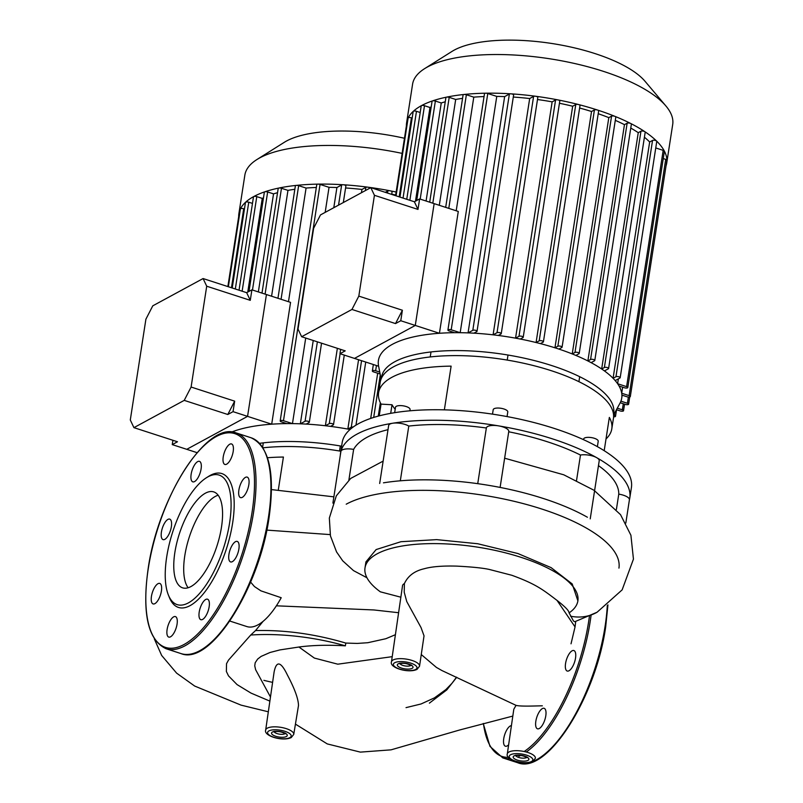 <?xml version="1.0" encoding="UTF-8"?>
<svg xmlns="http://www.w3.org/2000/svg" width="803" height="803" viewBox="0 0 803 803"><rect width="100%" height="100%" fill="white"/><g stroke="black" fill="none" stroke-linecap="round" stroke-linejoin="round"><path stroke-width="1.2" d="M629.401 499.878A146.357 51.262 -171.2 0 0 629.793 498.011L631.419 487.511A146.357 51.262 -171.2 0 0 525.413 420.431A146.357 51.262 -171.2 0 0 358.69 423.593A146.357 51.262 -171.2 0 0 342.148 442.724L340.522 453.233A146.357 51.262 -171.2 0 0 340.331 455.13M629.793 498.011A146.357 51.262 -171.2 0 0 596.649 457.65A146.357 51.262 -171.2 0 0 498.603 425.871A146.357 51.262 -171.2 0 0 392.687 423.231A146.357 51.262 -171.2 0 0 357.064 434.092A146.357 51.262 -171.2 0 0 340.934 451.286A11.342 3.975 -171.2 0 0 340.904 451.437L332.904 503.11M606.014 438.95A117.991 41.324 -171.2 0 0 611.806 428.822L613.432 418.323A117.991 41.324 -171.2 0 0 452.751 355.629A117.991 41.324 -171.2 0 0 393.55 366.79A117.991 41.324 -171.2 0 0 380.22 382.218L378.594 392.717A117.991 41.324 -171.2 0 0 381.054 404.12L392.025 404.762A106.648 37.35 8.8 0 0 395.176 409.279M444.36 409.851L451.125 366.138A117.991 41.324 -171.2 0 0 378.594 392.717M604.197 450.684L609.347 417.419A117.991 41.324 -171.2 0 1 611.806 428.822M597.382 446.649L598.215 441.269A7.378 2.58 -171.2 0 0 592.875 437.886A7.378 2.58 -171.2 0 0 584.474 438.047A7.378 2.58 -171.2 0 0 583.64 439.01L583.54 439.673M409.871 410.815L410.072 409.52A7.378 2.58 -171.2 0 0 406.188 406.539A7.378 2.58 -171.2 0 0 395.498 407.262L394.654 412.672M507.064 416.576L507.777 411.949A7.378 2.58 -171.2 0 0 507.466 410.995A7.378 2.58 -171.2 0 0 499.596 408.115A7.378 2.58 -171.2 0 0 493.203 409.691L492.51 414.137M507.225 360.085L508.008 355.036M578.913 381.686L579.686 376.697M430.237 356.954L431.01 351.945M379.227 415.864L381.054 404.12M390.7 413.344L392.025 404.762M590.225 518.879L599.219 460.781A11.342 3.975 -171.2 0 0 596.649 457.65A11.342 3.975 -171.2 0 0 580.479 455.04A135.014 47.287 -171.2 0 0 508.721 431.783A11.342 3.975 -171.2 0 0 508.771 431.462A11.342 3.975 -171.2 0 0 498.603 425.871A11.342 3.975 -171.2 0 0 486.347 427.989A135.014 47.287 -171.2 0 0 408.787 426.072A11.342 3.975 -171.2 0 0 392.687 423.231A11.342 3.975 -171.2 0 0 388.642 425.56L379.678 483.476M629.381 499.958A11.342 3.975 -171.2 0 0 629.411 499.807A11.342 3.975 -171.2 0 0 618.772 494.136A135.014 47.287 -171.2 0 0 598.466 465.64M388.01 429.665A135.014 47.287 -171.2 0 0 353.631 449.399A11.342 3.975 -171.2 0 0 340.934 451.286A146.357 51.262 -171.2 0 0 340.522 453.233M486.347 427.989A11.342 3.975 -171.2 0 0 486.347 427.999L477.735 483.667M580.479 455.04L576.544 480.465M348.883 480.043L353.631 449.399M618.772 494.136L616.403 509.433M400.316 480.796L408.787 426.072M587.425 517.252A146.357 51.262 -171.2 0 0 489.378 485.464A146.357 51.262 -171.2 0 0 383.463 482.834M618.942 568.112A146.357 51.262 -171.2 0 0 512.926 501.032A146.357 51.262 -171.2 0 0 346.213 504.194M570.562 616.202A49.425 42.047 61.5 0 0 597.111 612.217L574.807 621.733L573.472 621.01L569.066 612.799M365.837 564.87L365.927 561.889L376.135 549.563L400.978 541.704L436.651 539.626L477.725 543.741L517.925 553.538L551.099 567.621L572.208 583.942L577.889 600.845A107.712 37.731 -171.2 0 1 569.046 612.92C569.217 610.953 565.222 606.787 557.071 600.433C542.938 589.723 536.163 584.152 511.812 575.269L489.268 569.437C482.733 568.012 471.953 566.898 456.927 566.125C442.634 565.713 431.723 566.587 424.185 568.755C414.569 570.933 407.974 575.881 404.391 583.6L404.22 592.243L406.78 601.598L421.023 627.534L424.034 635.835L419.537 666.209A14.203 4.979 8.8 0 0 409.269 659.685A14.203 4.979 8.8 0 0 393.079 659.986A14.203 4.979 8.8 0 0 391.462 661.863L402.534 585.658A14.916 5.23 -171.2 0 1 404.391 583.6M421.424 654.686L436.4 667.403L441.961 670.565L516.038 705.355C520.745 706.73 538.12 705.787 542.346 705.827M507.315 753.897A14.203 4.979 8.8 0 1 508.921 752.02A14.203 4.979 8.8 0 1 525.122 751.718A14.203 4.979 8.8 0 1 535.38 758.243L532.881 761.415C524.239 765.6 505.007 759.688 507.315 753.897L513.81 709.22L516.038 705.355M395.417 634.701L385.841 638.716L367.784 642.721L357.225 643.424L345.802 643.073L345.37 645.833C327.975 644.819 312.497 645.21 298.927 647.007L314.364 658.069L337.792 664.181L392.225 656.663L337.792 664.181L314.364 658.069L298.917 647.017L280.016 649.898L270.049 652.478L261.176 656.372L257.653 659.062L255.193 662.736L254.752 665.817L255.615 669.672L270.481 697.014M406.027 707.634L421.063 703.97L434.443 697.877L445.916 689.546L451.979 683.313L456.536 677.17M274.124 671.89C276.473 660.397 280.899 661.461 287.434 675.072C294.641 688.663 298.325 698.781 298.505 705.456L293.747 734.394A14.203 4.979 8.8 0 0 283.479 727.869A14.203 4.979 8.8 0 0 267.289 728.17A14.203 4.979 8.8 0 0 265.673 730.047L274.124 671.89M366.951 577.759L353.511 570.622L342.73 560.845L336.427 551.731M345.37 645.833A107.712 37.731 -171.2 0 0 250.727 635.032L255.545 630.566L263.073 621.371M255.545 630.566C285.125 629.863 315.218 634.039 345.802 643.073M269.878 701.119L251.018 693.099L237.056 684.588L228.504 675.875L226.366 671.459L226.536 663.669L228.514 660.096L250.727 635.032M250.616 582.095L254.461 586.561L260.915 590.847L281.221 597.723A67.452 26.419 108 0 1 246.872 626.571L229.829 621.05M400.858 597.201L380.341 591.821A107.712 37.731 -171.2 0 1 365.004 567.892A107.712 37.731 -171.2 0 1 477.213 547.084A107.712 37.731 -171.2 0 1 577.889 600.845M263.886 680.352A146.357 51.262 -171.2 0 0 272.598 682.379M340.833 451.226A117.991 41.324 -171.2 0 0 285.035 446.548A117.991 41.324 -171.2 0 0 262.982 447.813M278.239 490.402L283.409 457.048A117.991 41.324 -171.2 0 0 267.479 457.74M339.508 451.005L340.291 445.946M262.611 447.241L263.294 442.865M511.421 725.621A10.78 4.226 -72 0 0 503.742 738.66A10.78 4.226 -72 0 0 505.398 746.208A10.78 4.226 -72 0 0 508.64 744.772M568.996 670.766A10.78 4.226 -72 0 0 575.129 660.086A10.78 4.226 -72 0 0 573.864 650.54A10.78 4.226 -72 0 0 572.087 650.821A10.78 4.226 -72 0 0 565.954 661.501A10.78 4.226 -72 0 0 567.219 671.047A10.78 4.226 -72 0 0 568.996 670.766M536.203 727.528A10.78 4.226 -72 0 0 537.488 728.813A10.78 4.226 -72 0 0 544.093 721.847A10.78 4.226 -72 0 0 545.428 709.601A10.78 4.226 -72 0 0 544.133 708.306A10.78 4.226 -72 0 0 537.528 715.272A10.78 4.226 -72 0 0 536.203 727.528M190.933 586.561A50.428 19.754 108 0 1 182.612 587.846A50.428 19.754 108 0 1 176.71 543.209A50.428 19.754 108 0 1 205.387 493.193A50.428 19.754 108 0 1 213.718 491.898A50.428 19.754 108 0 1 219.62 536.545A50.428 19.754 108 0 1 190.933 586.561M188.133 587.756A50.428 19.754 108 0 1 188.384 539.967A50.428 19.754 108 0 1 215.324 496.415A50.428 19.754 108 0 1 218.125 495.22M206.361 477.785L208.619 476.36A70.343 27.553 108 0 1 210.225 475.406A70.343 27.553 108 0 1 232.649 522.904A70.343 27.553 108 0 1 190.07 605.633A70.343 27.553 108 0 1 169.363 597.452L168.369 594.973A68.074 26.67 108 0 1 172.796 531.656A68.074 26.67 108 0 1 206.361 477.785A68.074 26.67 108 0 1 207.917 476.862A68.074 26.67 108 0 1 229.608 522.833A68.074 26.67 108 0 1 188.404 602.882A68.074 26.67 108 0 1 168.369 594.973M167.104 629.532A10.78 4.226 108 0 1 175.415 616.584A10.78 4.226 108 0 1 177.061 624.142A10.78 4.226 108 0 1 168.76 637.09A10.78 4.226 108 0 1 167.104 629.532M154.005 588.519A10.78 4.226 108 0 1 159.757 583.42A10.78 4.226 108 0 1 158.864 598.817A10.78 4.226 108 0 1 153.112 603.926A10.78 4.226 108 0 1 154.005 588.519M167.937 519.39A10.78 4.226 108 0 1 169.714 519.119A10.78 4.226 108 0 1 170.969 528.655A10.78 4.226 108 0 1 164.846 539.345A10.78 4.226 108 0 1 163.069 539.616A10.78 4.226 108 0 1 161.804 530.08A10.78 4.226 108 0 1 167.937 519.39M200.73 462.638A10.78 4.226 108 0 1 199.405 474.884A10.78 4.226 108 0 1 192.8 481.85A10.78 4.226 108 0 1 191.505 480.565A10.78 4.226 108 0 1 192.83 468.31A10.78 4.226 108 0 1 199.445 461.344A10.78 4.226 108 0 1 200.73 462.638M233.191 451.507A10.78 4.226 108 0 1 224.89 464.455A10.78 4.226 108 0 1 223.234 456.897A10.78 4.226 108 0 1 231.535 443.949A10.78 4.226 108 0 1 233.191 451.507M246.29 492.52A10.78 4.226 108 0 1 240.539 497.619A10.78 4.226 108 0 1 241.432 482.222A10.78 4.226 108 0 1 247.183 477.112A10.78 4.226 108 0 1 246.29 492.52M232.368 561.648A10.78 4.226 108 0 1 230.591 561.929A10.78 4.226 108 0 1 229.327 552.384A10.78 4.226 108 0 1 235.46 541.694A10.78 4.226 108 0 1 237.236 541.423A10.78 4.226 108 0 1 238.491 550.958A10.78 4.226 108 0 1 232.368 561.648M199.566 618.4A10.78 4.226 108 0 1 200.891 606.155A10.78 4.226 108 0 1 207.505 599.189A10.78 4.226 108 0 1 208.79 600.473A10.78 4.226 108 0 1 207.465 612.729A10.78 4.226 108 0 1 200.86 619.695A10.78 4.226 108 0 1 199.566 618.4M404.461 138.267A105.283 36.878 -171.2 0 0 284.302 142.312L256.93 159.536A131.612 46.092 8.8 0 1 402.122 153.383M238.692 216.649A2.268 0.793 8.8 0 1 238.692 216.599A131.612 46.092 8.8 0 1 238.872 213.759L244.855 175.114A131.612 46.092 8.8 0 1 256.93 159.536M259.57 443.326A117.429 41.124 8.8 0 1 341.616 446.177M358.57 359.734L347.84 429.063A123.1 43.111 8.8 0 1 350.088 429.485M353.159 427.035A2.268 0.793 -171.2 0 0 351.272 427.206L347.84 429.063A123.1 43.111 -171.2 0 0 330.555 426.383L333.265 424.907A2.268 0.793 -171.2 0 0 333.526 424.616A2.268 0.793 -171.2 0 0 331.88 423.572A2.268 0.793 -171.2 0 0 329.29 423.623L325.376 425.741A123.1 43.111 8.8 0 1 330.555 426.383M337.36 348.311L325.376 425.741A123.1 43.111 -171.2 0 0 306.184 424.094L309.055 422.529A2.268 0.793 -171.2 0 0 309.316 422.237A2.268 0.793 -171.2 0 0 307.669 421.194A2.268 0.793 -171.2 0 0 305.08 421.244L300.342 423.813A123.1 43.111 8.8 0 1 306.184 424.094M313.24 340.492L300.342 423.813A123.1 43.111 -171.2 0 0 292.463 423.613L305.712 338.053M286.832 423.613A123.1 43.111 8.8 0 1 292.463 423.613L283.479 420.702A2.268 0.793 8.8 0 0 280.187 420.923A2.268 0.793 8.8 0 0 281.381 421.846L286.832 423.613A123.1 43.111 -171.2 0 0 271.695 424.185A123.1 43.111 -171.2 0 0 231.595 432.044M377.691 373.224L370.695 418.423M391.723 194.185A123.1 43.111 8.8 0 1 395.678 195.009M345.581 187.972A123.1 43.111 8.8 0 1 361.952 189.448L361.45 192.71M325.165 212.383L329.039 187.33A123.1 43.111 8.8 0 1 336.919 187.521L333.797 207.696M288.478 301.697L306.073 188.063A123.1 43.111 8.8 0 1 316.332 187.47M246.662 292.673L250.275 300.332L206.712 286.209L203.089 278.551L246.662 292.673L251.901 289.833L290.556 302.37L271.695 424.185L247.565 416.366L186.768 449.319L247.565 416.366L233.041 411.658L227.801 414.499L184.228 400.376L191.104 387.036L234.667 401.159L227.801 414.499M197.096 452.671L172.243 444.611L172.916 440.285M266.425 294.54L247.565 416.366L266.425 294.54M228.363 286.741L240.408 208.971A2.268 0.793 8.8 0 1 240.428 208.88A2.268 0.793 8.8 0 1 243.7 208.75L244.453 208.991M232.218 287.996L245.467 202.426A2.268 0.793 8.8 0 1 245.588 202.226A2.268 0.793 8.8 0 1 248.759 202.205L252.473 203.41M247.756 292.081L262.26 198.401A123.1 43.111 8.8 0 1 263.494 197.789M239.033 290.204L253.487 196.845A2.268 0.793 8.8 0 1 253.748 196.554A2.268 0.793 8.8 0 1 256.779 196.625L262.26 198.401M249 291.409L264.358 192.188A2.268 0.793 8.8 0 1 264.809 191.807A2.268 0.793 8.8 0 1 267.65 191.967L273.532 193.874A123.1 43.111 8.8 0 1 277.537 192.71M258.355 291.931L273.532 193.874M261.989 293.105L278.189 188.494A2.268 0.793 8.8 0 1 278.872 188.043A2.268 0.793 8.8 0 1 281.472 188.273L287.966 190.371A123.1 43.111 8.8 0 1 294.831 189.277M271.585 296.217L287.966 190.371M277.958 298.284L295.363 185.874A2.268 0.793 8.8 0 1 296.357 185.393A2.268 0.793 8.8 0 1 298.656 185.654L306.073 188.063M361.952 189.448L365.877 187.33A2.268 0.793 8.8 0 1 367.844 187.169A131.612 46.092 8.8 0 1 390.198 190.823A131.612 46.092 8.8 0 1 396.14 192.027M336.919 187.521L341.666 184.951A2.268 0.793 8.8 0 1 343.202 184.75A131.612 46.092 8.8 0 1 367.844 187.169A2.268 0.793 8.8 0 1 370.032 188.063M280.187 420.923L316.773 184.64A2.268 0.793 8.8 0 1 318.139 184.128A131.612 46.092 8.8 0 1 343.202 184.75A2.268 0.793 8.8 0 1 345.892 185.945L343.323 202.537M385.259 192.318L387.849 190.923A2.268 0.793 8.8 0 1 390.198 190.823A2.268 0.793 8.8 0 1 392.075 191.907L391.693 194.406M227.861 286.581L238.692 216.599A2.268 0.793 8.8 0 1 239.294 216.178M238.872 213.759A131.612 46.092 8.8 0 1 240.428 208.88A131.612 46.092 8.8 0 1 245.588 202.226A131.612 46.092 8.8 0 1 253.748 196.554A131.612 46.092 8.8 0 1 264.809 191.807A131.612 46.092 8.8 0 1 278.872 188.043A131.612 46.092 8.8 0 1 296.357 185.393A131.612 46.092 8.8 0 1 318.139 184.128A2.268 0.793 8.8 0 1 320.056 184.419L329.039 187.33M579.615 108.024A123.1 43.111 8.8 0 1 591.53 111.507L594.421 109.941A2.268 0.793 8.8 0 1 597.452 110.021A131.612 46.092 8.8 0 1 614.897 116.335A131.612 46.092 8.8 0 1 630.756 123.511A131.612 46.092 8.8 0 1 644.809 131.662A131.612 46.092 8.8 0 1 656.593 141.047A131.612 46.092 8.8 0 1 664.342 151.064A131.612 46.092 8.8 0 1 666.902 160.219A131.612 46.092 8.8 0 1 666.711 163.109A131.612 46.092 8.8 0 1 666.028 165.9M395.578 195.661L406.418 125.68A2.268 0.793 8.8 0 0 406.408 125.73A131.612 46.092 8.8 0 1 406.599 122.839L412.581 84.195A131.612 46.092 8.8 0 1 424.657 68.616A131.612 46.092 8.8 0 1 603.434 71.367A131.612 46.092 8.8 0 1 665.898 105.966A131.612 46.092 8.8 0 1 672.703 124.465L666.711 163.109M665.898 105.966L645.02 81.274A105.283 36.878 -171.2 0 0 595.053 53.6A105.283 36.878 -171.2 0 0 452.019 51.402L424.657 68.616M613.562 415.021L619.956 403.267A123.1 43.111 -171.2 0 0 620.217 402.755L625.316 404.411A2.268 0.793 -171.2 0 0 628.608 404.19A2.268 0.793 -171.2 0 0 627.414 403.277L620.92 401.169A123.1 43.111 8.8 0 1 620.217 402.755M620.92 401.169A123.1 43.111 -171.2 0 0 621.723 398.097A123.1 43.111 -171.2 0 0 621.893 395.116L627.033 396.782A2.268 0.793 -171.2 0 0 630.315 396.562A2.268 0.793 -171.2 0 0 629.12 395.648L621.703 393.239A123.1 43.111 8.8 0 1 621.893 395.116M622.646 387.176L621.703 393.239A123.1 43.111 -171.2 0 0 619.063 386.022L624.513 387.789A2.268 0.793 -171.2 0 0 627.805 387.568A2.268 0.793 -171.2 0 0 626.611 386.644L617.627 383.734A123.1 43.111 8.8 0 1 619.063 386.022M618.38 378.855L617.627 383.734A123.1 43.111 -171.2 0 0 615.188 380.592A123.1 43.111 8.8 0 0 613.08 378.293A123.1 43.111 -171.2 0 0 604.438 370.916A123.1 43.111 8.8 0 0 601.668 368.978A123.1 43.111 -171.2 0 0 591.108 362.645A123.1 43.111 8.8 0 0 587.876 360.948A123.1 43.111 -171.2 0 0 575.851 355.418A123.1 43.111 8.8 0 0 572.228 353.932A123.1 43.111 -171.2 0 0 558.918 349.084A123.1 43.111 8.8 0 0 556.941 348.442A123.1 43.111 8.8 0 0 554.953 347.799A123.1 43.111 -171.2 0 0 540.409 343.624L543.169 342.128A2.268 0.793 -171.2 0 0 543.42 341.827A2.268 0.793 -171.2 0 0 541.784 340.793A2.268 0.793 -171.2 0 0 539.194 340.843L536.083 342.53A123.1 43.111 8.8 0 1 540.409 343.624M381.465 378.163A117.429 41.124 8.8 0 1 551.882 365.616A117.429 41.124 8.8 0 1 613.472 414.077M559.44 103.266A123.1 43.111 8.8 0 1 572.669 106.237L536.083 342.53A123.1 43.111 -171.2 0 0 520.274 339.037L522.964 337.581A2.268 0.793 -171.2 0 0 523.215 337.28A2.268 0.793 -171.2 0 0 521.569 336.246A2.268 0.793 -171.2 0 0 518.989 336.296L515.556 338.153A123.1 43.111 8.8 0 1 520.274 339.037M537.488 99.522A123.1 43.111 8.8 0 1 552.143 101.861L515.556 338.153A123.1 43.111 -171.2 0 0 498.272 335.463L500.982 333.988A2.268 0.793 -171.2 0 0 501.243 333.697A2.268 0.793 -171.2 0 0 499.596 332.653A2.268 0.793 -171.2 0 0 497.017 332.703L493.092 334.831A123.1 43.111 8.8 0 1 498.272 335.463M513.298 97.053A123.1 43.111 8.8 0 1 529.679 98.538L493.092 334.831A123.1 43.111 -171.2 0 0 473.9 333.175L476.781 331.619A2.268 0.793 -171.2 0 0 477.032 331.318A2.268 0.793 -171.2 0 0 475.386 330.274A2.268 0.793 -171.2 0 0 472.806 330.324L468.059 332.894A123.1 43.111 8.8 0 1 473.9 333.175M468.059 332.894A123.1 43.111 -171.2 0 0 460.179 332.703L496.766 96.41A123.1 43.111 8.8 0 1 504.645 96.611L468.059 332.894M454.558 332.693A123.1 43.111 8.8 0 1 460.179 332.703L451.196 329.792A2.268 0.793 8.8 0 0 447.913 330.013A2.268 0.793 8.8 0 0 449.108 330.926L454.558 332.693A123.1 43.111 -171.2 0 0 439.422 333.275A123.1 43.111 -171.2 0 0 378.554 365.887L381.094 379.036M591.53 111.507L554.953 347.799L557.844 346.234A2.268 0.793 8.8 0 1 560.424 346.183A2.268 0.793 8.8 0 1 562.07 347.227A2.268 0.793 8.8 0 1 561.809 347.518L558.918 349.084M598.215 113.715A123.1 43.111 8.8 0 1 608.804 117.639L572.228 353.932L574.988 352.437A2.268 0.793 8.8 0 1 577.568 352.397A2.268 0.793 8.8 0 1 579.214 353.43A2.268 0.793 8.8 0 1 578.953 353.732L575.851 355.418M615.299 120.35A123.1 43.111 8.8 0 1 624.453 124.666L587.876 360.948L590.566 359.493A2.268 0.793 8.8 0 1 593.146 359.443A2.268 0.793 8.8 0 1 594.792 360.487A2.268 0.793 8.8 0 1 594.541 360.788L591.108 362.645M630.777 128.058A123.1 43.111 8.8 0 1 638.244 132.686L601.668 368.978L604.378 367.513A2.268 0.793 8.8 0 1 606.958 367.463A2.268 0.793 8.8 0 1 608.604 368.497A2.268 0.793 8.8 0 1 608.353 368.798L604.438 370.916M644.407 137.233A123.1 43.111 8.8 0 1 649.657 142.001L613.08 378.293L615.961 376.727A2.268 0.793 8.8 0 1 618.541 376.687A2.268 0.793 8.8 0 1 620.187 377.721A2.268 0.793 8.8 0 1 619.926 378.022L615.188 380.592M456.204 210.777L473.79 97.143A123.1 43.111 8.8 0 1 484.048 96.561M414.378 201.764L417.992 209.422L374.429 195.3L370.815 187.641L414.378 201.764L419.618 198.923L458.282 211.45L439.422 333.275L415.281 325.446L354.484 358.409L415.281 325.446L400.767 320.738L395.518 323.579L351.955 309.456L358.821 296.116L402.393 310.239L395.518 323.579M378.614 366.228L339.96 353.701L340.633 349.375M434.142 203.631L415.281 325.446L434.142 203.631M396.09 195.832L408.125 118.051A2.268 0.793 8.8 0 1 408.155 117.971A2.268 0.793 8.8 0 1 411.417 117.83L412.17 118.081M399.944 197.076L413.184 111.517A2.268 0.793 8.8 0 1 413.304 111.316A2.268 0.793 8.8 0 1 416.476 111.296L420.19 112.5M415.482 201.162L429.976 107.492A123.1 43.111 8.8 0 1 431.211 106.879M406.76 199.285L421.214 105.936A2.268 0.793 8.8 0 1 421.465 105.635A2.268 0.793 8.8 0 1 424.496 105.715L429.976 107.492M416.717 200.489L432.074 101.278A2.268 0.793 8.8 0 1 432.526 100.897A2.268 0.793 8.8 0 1 435.367 101.048L441.259 102.965A123.1 43.111 8.8 0 1 445.253 101.79M426.082 201.011L441.259 102.965M429.705 202.185L445.906 97.575A2.268 0.793 8.8 0 1 446.598 97.133A2.268 0.793 8.8 0 1 449.198 97.354L455.692 99.462A123.1 43.111 8.8 0 1 462.558 98.357M439.301 205.297L455.692 99.462M445.685 207.365L463.08 94.965A2.268 0.793 8.8 0 1 464.074 94.473A2.268 0.793 8.8 0 1 466.372 94.744L473.79 97.143M529.679 98.538L533.593 96.41A2.268 0.793 8.8 0 1 535.561 96.25A131.612 46.092 8.8 0 1 557.924 99.903A131.612 46.092 8.8 0 1 578.481 104.531A131.612 46.092 8.8 0 1 597.452 110.021A2.268 0.793 8.8 0 1 598.647 110.934L562.07 347.227M504.645 96.611L509.383 94.031A2.268 0.793 8.8 0 1 510.929 93.831A131.612 46.092 8.8 0 1 535.561 96.25A2.268 0.793 8.8 0 1 537.819 97.404L501.243 333.697M447.913 330.013L484.49 93.72A2.268 0.793 8.8 0 1 485.855 93.208A131.612 46.092 8.8 0 1 510.929 93.831A2.268 0.793 8.8 0 1 513.609 95.025L477.032 331.318M552.143 101.861L555.566 100.004A2.268 0.793 8.8 0 1 557.924 99.903A2.268 0.793 8.8 0 1 559.791 100.997L523.215 337.28M572.669 106.237L575.771 104.551A2.268 0.793 8.8 0 1 578.481 104.531A2.268 0.793 8.8 0 1 580.007 105.544L543.42 341.827M608.804 117.639L611.565 116.154A2.268 0.793 8.8 0 1 614.897 116.335A2.268 0.793 8.8 0 1 615.791 117.138L579.214 353.43M624.453 124.666L627.143 123.2A2.268 0.793 8.8 0 1 630.756 123.511A2.268 0.793 8.8 0 1 631.369 124.194L594.792 360.487M638.244 132.686L640.955 131.22A2.268 0.793 8.8 0 1 644.809 131.662A2.268 0.793 8.8 0 1 645.19 132.204L608.604 368.497M649.657 142.001L652.538 140.445A2.268 0.793 8.8 0 1 654.616 140.294A2.268 0.793 8.8 0 1 656.593 141.047A2.268 0.793 8.8 0 1 656.764 141.428L620.187 377.721M655.76 147.953L663.188 150.362A2.268 0.793 8.8 0 1 664.342 151.064A2.268 0.793 8.8 0 1 664.382 151.275L627.805 387.568M663.258 158.562L665.707 159.355A2.268 0.793 8.8 0 1 666.902 160.219A2.268 0.793 8.8 0 1 666.902 160.269L630.315 396.562M616.443 409.711L620.257 410.945A2.268 0.793 -171.2 0 0 623.54 410.724A2.268 0.793 -171.2 0 0 622.345 409.811L617.286 408.175M614.717 412.903L614.325 415.392L613.572 415.151M614.325 415.392A2.268 0.793 8.8 0 1 615.52 416.305A2.268 0.793 8.8 0 1 613.582 416.797M380.381 381.375A2.268 0.793 8.8 0 1 379.97 380.813A2.268 0.793 8.8 0 1 380.22 380.512L380.662 380.281M379.749 372.08L375.643 370.745A2.268 0.793 -171.2 0 0 372.351 370.966A2.268 0.793 -171.2 0 0 373.546 371.879L380.12 374.017M406.418 125.68A2.268 0.793 8.8 0 1 407.011 125.258M406.599 122.839A131.612 46.092 8.8 0 1 408.155 117.971A131.612 46.092 8.8 0 1 413.304 111.316A131.612 46.092 8.8 0 1 421.465 105.635A131.612 46.092 8.8 0 1 432.526 100.897A131.612 46.092 8.8 0 1 446.598 97.133A131.612 46.092 8.8 0 1 464.074 94.473A131.612 46.092 8.8 0 1 485.855 93.208A2.268 0.793 8.8 0 1 487.782 93.499L496.766 96.41M419.618 198.923L417.992 209.422M402.393 310.239L400.767 320.738M370.815 187.641L320.497 214.913L313.632 228.253L298.023 329.069L301.637 336.728L345.21 350.861L339.96 353.701M358.821 296.116L374.429 195.3M301.637 336.728L351.955 309.456M251.901 289.833L250.275 300.332M234.667 401.159L233.041 411.658M203.089 278.551L152.781 305.823L145.905 319.172L130.297 419.989L133.92 427.648L177.483 441.77L172.243 444.611M191.104 387.036L206.712 286.209M133.92 427.648L184.228 400.376M415.623 669.481A11.935 4.176 -171.2 0 0 410.694 663.107A11.935 4.176 -171.2 0 0 394.735 662.716A11.935 4.176 -171.2 0 0 399.673 669.09A11.935 4.176 -171.2 0 0 415.623 669.481M399.974 663.599A5.671 1.987 -171.2 0 0 402.885 665.416A5.671 1.987 -171.2 0 0 410.474 665.607A5.671 1.987 -171.2 0 0 410.895 665.285M408.847 664.111A7.94 2.78 8.8 0 1 412.13 668.347A7.94 2.78 8.8 0 1 401.51 668.086A7.94 2.78 8.8 0 1 398.228 663.84A7.94 2.78 8.8 0 1 408.847 664.111M531.476 761.515A11.935 4.176 -171.2 0 0 526.537 755.141A11.935 4.176 -171.2 0 0 510.588 754.75A11.935 4.176 -171.2 0 0 515.516 761.124A11.935 4.176 -171.2 0 0 531.476 761.515M515.827 755.633A5.671 1.987 -171.2 0 0 518.738 757.45A5.671 1.987 -171.2 0 0 526.316 757.641A5.671 1.987 -171.2 0 0 526.748 757.319M524.7 756.145A7.94 2.78 8.8 0 1 527.983 760.391A7.94 2.78 8.8 0 1 517.363 760.12A7.94 2.78 8.8 0 1 514.081 755.884A7.94 2.78 8.8 0 1 524.7 756.145M289.833 737.666A11.935 4.176 -171.2 0 0 284.904 731.292A11.935 4.176 -171.2 0 0 268.945 730.901A11.935 4.176 -171.2 0 0 273.883 737.274A11.935 4.176 -171.2 0 0 289.833 737.666M274.184 731.784A5.671 1.987 -171.2 0 0 277.095 733.601A5.671 1.987 -171.2 0 0 284.684 733.791A5.671 1.987 -171.2 0 0 285.105 733.48M283.058 732.296A7.94 2.78 8.8 0 1 286.34 736.542A7.94 2.78 8.8 0 1 275.72 736.271A7.94 2.78 8.8 0 1 272.438 732.035A7.94 2.78 8.8 0 1 283.058 732.296M557.061 600.443L575.048 626.922L571.023 643.815M330.174 534.597L266.797 530.11M597.111 612.217L597.111 612.217A49.425 42.047 61.5 0 0 597.111 612.207L622.144 589.864L633.447 559.119L630.907 535.24L620.528 514.653L594.009 490.262L563.756 474.794L504.635 458.202M456.726 677.26L446.789 689.907L429.394 703.127A49.425 42.047 61.5 0 0 429.535 703.047M589.432 616.172A112.32 43.994 108 0 1 588.669 621.512A112.32 43.994 108 0 1 524.168 751.508M516.911 755.402A112.32 43.994 108 0 1 515.907 755.784M508.429 757.329A112.32 43.994 108 0 1 483.436 723.473M520.675 755.422A113.454 44.446 108 0 1 518.919 756.275M509.935 758.694A113.454 44.446 108 0 1 502.788 757.891L517.684 762.72A113.454 44.446 108 0 0 536.414 759.809A113.454 44.446 108 0 0 605.081 626.38A113.454 44.446 108 0 0 607.309 605.382M591.058 615.399A113.454 44.446 108 0 1 590.185 621.552A113.454 44.446 108 0 1 526.286 752.01M251.028 437.745A113.454 44.446 108 0 1 268.453 517.262A113.454 44.446 108 0 1 199.776 650.691A113.454 44.446 108 0 1 181.056 653.602L166.161 648.764A113.454 44.446 108 0 0 184.881 645.863A113.454 44.446 108 0 0 253.557 512.434A113.454 44.446 108 0 0 236.132 432.917L251.028 437.745C269.216 446.317 275.228 472.977 269.045 517.714C259.218 588.428 210.406 665.898 181.056 653.602M148.264 568.644A112.32 43.994 108 0 1 216.248 436.551A112.32 43.994 108 0 1 252.042 512.394A112.32 43.994 108 0 1 184.058 644.488A112.32 43.994 108 0 1 148.264 568.644M243.7 208.75L231.465 287.755M248.759 202.205L235.319 289M256.779 196.625L242.135 291.208M267.65 191.967L252.473 290.024M281.472 188.273L265.09 294.109M298.656 185.654L281.06 299.288M365.877 187.33L365.365 190.592M340.111 353.742L329.29 423.623M387.849 190.923L387.518 193.051M361.561 360.698L351.272 427.206M380.281 374.85L373.696 417.44M341.666 184.951L338.545 205.126M317.376 341.837L305.08 421.244M320.056 184.419L283.479 420.702M411.417 117.83L399.191 196.835M416.476 111.296L403.046 198.08M424.496 105.715L409.861 200.298M435.367 101.048L420.19 199.104M449.198 97.354L432.807 203.199M466.372 94.744L448.787 208.368M533.593 96.41L497.017 332.703M555.566 100.004L518.989 336.296M575.771 104.551L539.194 340.843M594.421 109.941L557.844 346.234M611.565 116.154L574.988 352.437M627.143 123.2L590.566 359.493M640.955 131.22L604.378 367.513M652.538 140.445L615.961 376.727M663.188 150.362L626.611 386.644M665.707 159.355L629.12 395.648M628.378 397.053L627.414 403.277M623.289 403.748L622.345 409.811M376.446 365.526L375.643 370.745M380.732 377.199L380.22 380.512M509.383 94.031L472.806 330.324M487.782 93.499L451.196 329.792M625.818 523.054L629.411 499.807M500.108 487.421L508.771 431.462M391.462 661.863C389.154 667.654 408.396 673.566 417.028 669.381L419.537 666.209M399.904 663.127L399.633 663.74C403.377 662.806 407.241 663.419 411.226 665.577L411.116 664.864M515.747 755.161L515.486 755.774C519.23 754.84 523.094 755.452 527.069 757.61L526.959 756.898M265.673 730.047C263.364 735.839 282.606 741.751 291.238 737.566L293.747 734.394M274.114 731.312L273.843 731.924C277.587 730.991 281.451 731.603 285.436 733.761L285.326 733.049M575.721 621.452L575.048 626.912M295.434 724.115L327.273 743.919L360.376 752.12L391.051 749.841L459.758 729.957L512.806 716.085M271.494 489.599L333.877 496.846M383.141 461.113L350.7 478.427L336.337 495.812L329.34 518.055L330.445 535.892L336.618 552.083M268.332 711.799L241.041 705.124L194.677 686.053L176.62 673.135L161.654 655.449L154.327 638.907M276.383 605.813L373.927 609.959L398.609 612.719M365.927 561.889L365.004 567.892M483.245 723.513L489.991 746.399L502.788 757.891M607.941 604.88L605.683 626.842C595.846 697.546 547.034 775.015 517.684 762.72M236.132 432.917C206.783 420.611 157.96 498.091 148.133 568.795C141.95 613.532 147.963 640.192 166.161 648.764M309.316 422.237L321.551 343.192M355.97 425.168L365.736 362.053M378.283 416.115L380.341 402.765M333.526 424.616L344.286 355.097M622.174 395.206L621.723 398.097M372.351 370.966L373.355 364.522M628.608 404.19L629.723 396.983M623.54 410.724L624.563 404.16M616.543 409.741L615.52 416.305M380.622 376.597L379.97 380.813"/></g></svg>
